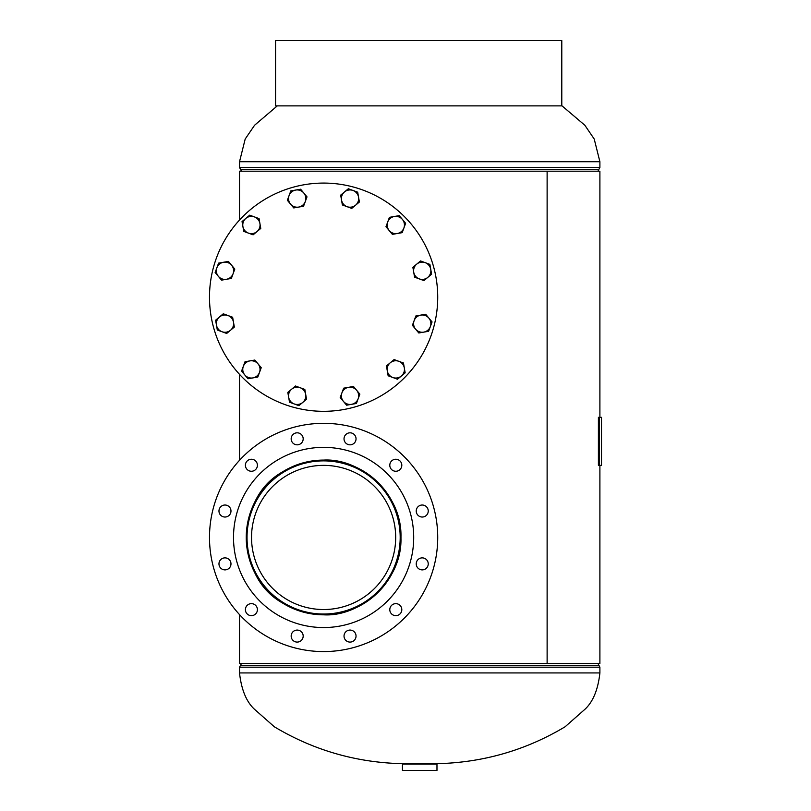 <?xml version="1.0" encoding="UTF-8"?>
<svg xmlns="http://www.w3.org/2000/svg" width="811" height="811" viewBox="0 0 811 811"><rect width="100%" height="100%" fill="white"/><g stroke="black" fill="none" stroke-linecap="round" stroke-linejoin="round"><path stroke-width="1.22" d="M320.69 614.758L323.143 614.779C359.638 617.445 402.54 581.345 400.938 537.592C402.55 493.402 359.861 457.657 323.143 460.121L320.69 460.151M323.609 460.121L324.065 460.121C276.896 464.399 250.021 488.486 246.28 537.45C249.96 586.383 277.088 610.632 324.076 614.779L323.609 614.789M239.519 614.606L239.519 663.469L547.121 663.469L547.121 171.192L599.897 171.192L599.897 417.33M239.519 220.045L239.519 171.192L547.121 171.192L547.121 663.469L599.897 663.469L599.897 465.372M419.713 763.719L435.477 763.719C482.139 762.877 525.346 750.56 565.074 726.788L584.984 709.24C593.074 701.718 598.042 689.614 599.897 672.927L239.519 672.927C241.374 689.614 246.341 701.718 254.441 709.24L274.341 726.788C314.07 750.56 357.276 762.877 403.939 763.719L419.713 763.719M436.977 764.074L402.438 764.074L402.438 770.45L436.977 770.45L436.977 764.074M251.532 537.45A72.078 72.078 0 0 0 323.609 609.527A72.078 72.078 0 0 0 395.687 537.45A72.078 72.078 0 0 0 323.609 465.372A72.078 72.078 0 0 0 251.532 537.45M400.188 537.45A76.579 76.579 0 0 0 323.609 460.871A76.579 76.579 0 0 0 247.031 537.45A76.579 76.579 0 0 0 323.609 614.028A76.579 76.579 0 0 0 400.188 537.45M257.411 465.25A6.001 6.001 0 0 0 251.41 459.249A6.001 6.001 0 0 0 245.398 465.25A6.001 6.001 0 0 0 251.41 471.262A6.001 6.001 0 0 0 257.411 465.25M303.182 438.822A6.001 6.001 0 0 0 297.181 432.821A6.001 6.001 0 0 0 291.169 438.822A6.001 6.001 0 0 0 297.181 444.833A6.001 6.001 0 0 0 303.182 438.822M356.039 438.822A6.001 6.001 0 0 0 350.038 432.821A6.001 6.001 0 0 0 344.026 438.822A6.001 6.001 0 0 0 350.038 444.833A6.001 6.001 0 0 0 356.039 438.822M401.81 465.25A6.001 6.001 0 0 0 395.809 459.249A6.001 6.001 0 0 0 389.797 465.25A6.001 6.001 0 0 0 395.809 471.262A6.001 6.001 0 0 0 401.81 465.25M428.238 511.021A6.001 6.001 0 0 0 422.237 505.02A6.001 6.001 0 0 0 416.225 511.021A6.001 6.001 0 0 0 422.237 517.033A6.001 6.001 0 0 0 428.238 511.021M428.238 563.878A6.001 6.001 0 0 0 422.237 557.877A6.001 6.001 0 0 0 416.225 563.878A6.001 6.001 0 0 0 422.237 569.89A6.001 6.001 0 0 0 428.238 563.878M401.81 609.649A6.001 6.001 0 0 0 395.809 603.648A6.001 6.001 0 0 0 389.797 609.649A6.001 6.001 0 0 0 395.809 615.661A6.001 6.001 0 0 0 401.81 609.649M356.039 636.077A6.001 6.001 0 0 0 350.038 630.076A6.001 6.001 0 0 0 344.026 636.077A6.001 6.001 0 0 0 350.038 642.089A6.001 6.001 0 0 0 356.039 636.077M303.182 636.077A6.001 6.001 0 0 0 297.181 630.076A6.001 6.001 0 0 0 291.169 636.077A6.001 6.001 0 0 0 297.181 642.089A6.001 6.001 0 0 0 303.182 636.077M257.411 609.649A6.001 6.001 0 0 0 251.41 603.648A6.001 6.001 0 0 0 245.398 609.649A6.001 6.001 0 0 0 251.41 615.661A6.001 6.001 0 0 0 257.411 609.649M230.983 563.878A6.001 6.001 0 0 0 224.982 557.877A6.001 6.001 0 0 0 218.97 563.878A6.001 6.001 0 0 0 224.982 569.89A6.001 6.001 0 0 0 230.983 563.878M230.983 511.021A6.001 6.001 0 0 0 224.982 505.02A6.001 6.001 0 0 0 218.97 511.021A6.001 6.001 0 0 0 224.982 517.033A6.001 6.001 0 0 0 230.983 511.021M209.491 537.45A114.118 114.118 0 0 0 323.609 651.578A114.118 114.118 0 0 0 437.727 537.45A114.118 114.118 0 0 0 323.609 423.332A114.118 114.118 0 0 0 209.491 537.45M233.507 537.45A90.092 90.092 0 0 0 323.609 627.552A90.092 90.092 0 0 0 413.701 537.45A90.092 90.092 0 0 0 323.609 447.358A90.092 90.092 0 0 0 233.507 537.45M400.969 537.45A77.359 77.359 0 0 0 323.609 460.09A77.359 77.359 0 0 0 246.25 537.45A77.359 77.359 0 0 0 323.609 614.819A77.359 77.359 0 0 0 400.969 537.45M209.491 297.201A114.118 114.118 0 0 0 323.609 411.319A114.118 114.118 0 0 0 437.727 297.201M422.44 240.137A114.118 114.118 0 0 0 266.545 198.371A114.118 114.118 0 0 0 224.779 354.265A114.118 114.118 0 0 0 380.663 396.032A114.118 114.118 0 0 0 422.44 240.137M289.517 402.215L298.884 405.652L302.716 402.459L306.538 399.265L304.835 389.442L295.478 386.006L287.814 392.392L289.517 402.215M305.686 394.349A8.637 8.637 0 0 1 294.2 403.939A8.637 8.637 0 0 1 291.646 389.199A8.637 8.637 0 0 1 305.686 394.349M561.79 40.55L561.79 105.886L275.558 105.886L275.558 40.55L561.79 40.55L561.79 105.673L584.843 125.249L594.22 139.026L599.897 161.724L239.519 161.724L245.196 139.026L254.573 125.249L277.291 105.886M599.258 465.372L601.509 465.372L601.509 417.33L599.258 417.33L599.258 465.372L598.406 465.372L598.406 417.33L599.258 417.33M241.577 371.103L247.973 378.767L257.797 377.054L261.233 367.697L254.847 360.043L245.013 361.747L241.577 371.103M259.51 372.381A8.637 8.637 0 0 1 244.77 374.935A8.637 8.637 0 0 1 249.93 360.895A8.637 8.637 0 0 1 259.51 372.381M215.614 320.193L217.318 330.016L222.001 331.74L226.685 333.453L234.338 327.066L232.635 317.243L223.278 313.796L215.614 320.193M230.517 330.259A8.637 8.637 0 0 1 216.466 325.099A8.637 8.637 0 0 1 227.952 315.52A8.637 8.637 0 0 1 230.517 330.259M218.585 263.119L215.148 272.476L221.545 280.14L231.368 278.426L234.805 269.07L228.418 261.406L218.585 263.119M226.451 279.278A8.637 8.637 0 0 1 216.872 267.792A8.637 8.637 0 0 1 231.611 265.238A8.637 8.637 0 0 1 226.451 279.278M249.697 215.168L242.043 221.565L243.746 231.388L253.113 234.825L260.767 228.438L259.064 218.605L249.697 215.168M248.43 233.112A8.637 8.637 0 0 1 245.875 218.372A8.637 8.637 0 0 1 259.915 223.522A8.637 8.637 0 0 1 248.43 233.112M300.617 189.206L290.794 190.909L289.071 195.593L287.358 200.276L293.744 207.93L303.567 206.227L305.291 201.544L307.004 196.87L300.617 189.206M290.551 204.108A8.637 8.637 0 0 1 295.701 190.058A8.637 8.637 0 0 1 305.291 201.544A8.637 8.637 0 0 1 290.551 204.108M357.692 192.187L348.335 188.75L340.671 195.137L342.374 204.96L351.741 208.397L359.395 202.01L357.692 192.187M341.522 200.043A8.637 8.637 0 0 1 353.008 190.463A8.637 8.637 0 0 1 355.563 205.203A8.637 8.637 0 0 1 341.522 200.043M405.632 223.299L399.245 215.635L394.328 216.486L389.422 217.338L385.985 226.705L392.372 234.359L397.289 233.507L402.195 232.656L405.632 223.299M387.699 222.021A8.637 8.637 0 0 1 402.438 219.467A8.637 8.637 0 0 1 397.289 233.507A8.637 8.637 0 0 1 387.699 222.021M431.594 274.209L429.891 264.386L425.207 262.663L420.534 260.949L412.87 267.336L414.573 277.159L419.257 278.883L423.94 280.596L431.594 274.209M416.702 264.143A8.637 8.637 0 0 1 430.742 269.293A8.637 8.637 0 0 1 419.257 278.883A8.637 8.637 0 0 1 416.702 264.143M428.624 331.283L432.06 321.926L425.674 314.262L415.85 315.966L412.404 325.333L418.8 332.986L428.624 331.283M420.757 315.114A8.637 8.637 0 0 1 430.347 326.6A8.637 8.637 0 0 1 415.607 329.165A8.637 8.637 0 0 1 420.757 315.114M397.512 379.224L405.165 372.837L404.314 367.92L403.462 363.014L394.105 359.577L386.441 365.964L387.293 370.88L388.155 375.787L397.512 379.224M398.789 361.29A8.637 8.637 0 0 1 401.344 376.03A8.637 8.637 0 0 1 387.293 370.88A8.637 8.637 0 0 1 398.789 361.29M346.601 405.186L356.424 403.483L359.861 394.126L353.474 386.462L343.641 388.175L340.204 397.532L346.601 405.186M356.668 390.294A8.637 8.637 0 0 1 351.508 404.334A8.637 8.637 0 0 1 341.928 392.848A8.637 8.637 0 0 1 356.668 390.294M596.257 665.324L598.913 665.324L599.897 667.189L239.519 667.189L239.519 672.927M597.93 663.469L598.913 665.324L240.502 665.324L239.519 667.189M241.485 171.192L239.519 167.461L599.897 167.461L599.897 161.724M240.502 169.327L598.913 169.327L599.897 167.461M239.519 460.303L239.519 374.358M599.897 667.189L599.897 672.927M241.485 663.469L240.502 665.324M597.93 171.192L598.913 169.327M239.519 167.461L239.519 161.724"/></g></svg>
